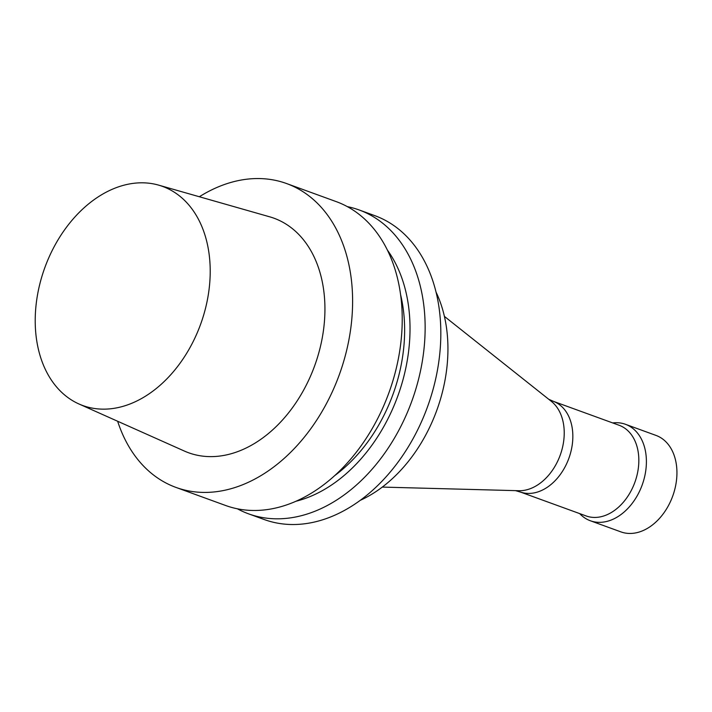 <?xml version="1.0" encoding="UTF-8"?>
<svg xmlns="http://www.w3.org/2000/svg" width="712" height="712" viewBox="0 0 712 712"><rect width="100%" height="100%" fill="white"/><g stroke="black" fill="none" stroke-linecap="round" stroke-linejoin="round"><path stroke-width="1.07" d="M612.685 422.928A51.326 36.481 110 0 1 625.439 424.29L655.974 435.406A51.326 36.481 110 0 1 660.576 437.604A51.326 36.481 110 0 1 671.398 499.45A51.326 36.481 110 0 1 620.873 531.873L590.337 520.757A51.326 36.481 110 0 1 579.693 513.61M173.034 191.421A116.59 82.877 110 0 1 196.459 334.596A116.59 82.877 110 0 1 78.961 403.98A116.59 82.877 110 0 1 44.829 267.641A116.59 82.877 110 0 1 158.598 185.12A116.59 82.877 110 0 1 173.034 191.421M158.598 185.12L269.697 216.822A124.805 88.715 110 0 1 285.147 223.568A124.805 88.715 110 0 1 310.218 376.817A124.805 88.715 110 0 1 184.453 451.088L78.961 403.98M199.342 196.752A161.686 114.926 110 0 1 286.571 183.545A161.686 114.926 110 0 1 301.06 190.496A161.686 114.926 110 0 1 335.165 385.29A161.686 114.926 110 0 1 175.998 487.426A161.686 114.926 110 0 1 117.649 421.255M286.571 183.545L336.18 201.603A161.686 114.926 110 0 1 350.678 208.545A161.686 114.926 110 0 1 384.774 403.339A161.686 114.926 110 0 1 225.606 505.484L175.998 487.426M400.571 294.59A141.154 100.33 110 0 1 334.702 475.616M387.355 250.019A148.327 105.429 110 0 1 397.794 396.077A148.327 105.429 110 0 1 295.934 501.266M347.331 206.631A161.686 114.926 110 0 1 359.097 209.942A161.686 114.926 110 0 1 373.595 216.884A161.686 114.926 110 0 1 407.691 411.678A161.686 114.926 110 0 1 248.524 513.824A161.686 114.926 110 0 1 237.381 508.795M359.097 209.942L374.788 215.647A161.686 114.926 110 0 1 389.277 222.598A161.686 114.926 110 0 1 423.373 417.392A161.686 114.926 110 0 1 264.205 519.529L248.524 513.824M436.038 292.089A134.995 95.951 110 0 1 360.263 500.331M444.404 316.386L551.364 401.363A48.861 34.728 110 0 1 560.202 455.173A48.861 34.728 110 0 1 518.852 490.719L382.291 487.088M548.729 399.281L554.577 401.835A48.247 34.292 110 0 1 557.46 403.33A48.247 34.292 110 0 1 568.051 460.45A48.247 34.292 110 0 1 521.611 492.419L515.488 490.63M553.865 401.524L619.129 425.269A48.247 34.292 110 0 1 623.454 427.342A48.247 34.292 110 0 1 633.627 485.477A48.247 34.292 110 0 1 586.136 515.951L520.864 492.206M625.439 424.29A51.326 36.481 110 0 1 630.04 426.497A51.326 36.481 110 0 1 640.862 488.334A51.326 36.481 110 0 1 590.337 520.757"/></g></svg>
